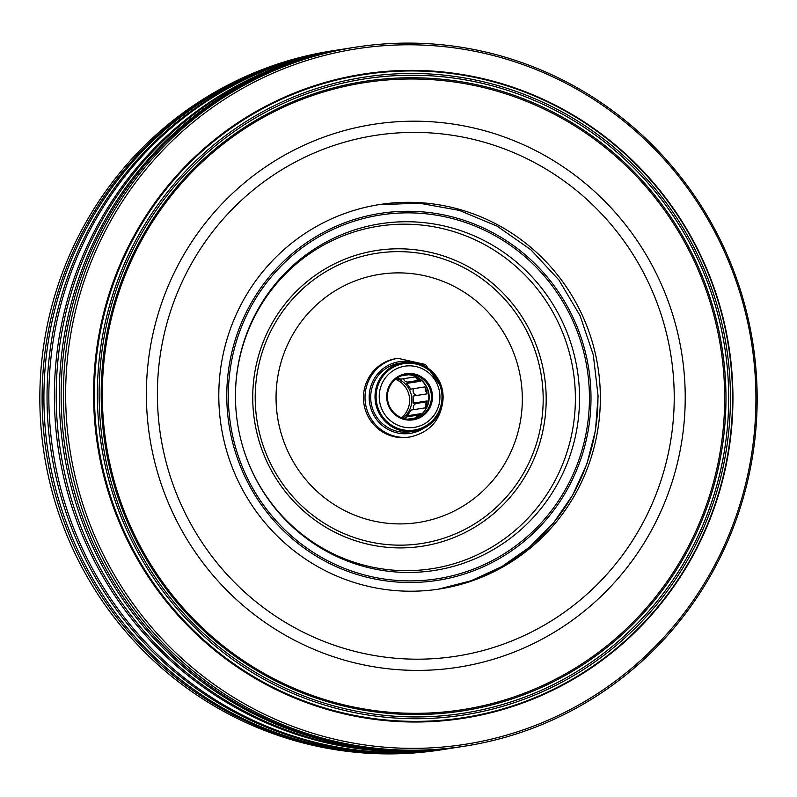 <?xml version="1.0" encoding="UTF-8"?>
<svg xmlns="http://www.w3.org/2000/svg" width="797" height="797" viewBox="0 0 797 797"><rect width="100%" height="100%" fill="white"/><g stroke="black" fill="none" stroke-linecap="round" stroke-linejoin="round"><path stroke-width="1.2" d="M444.487 749.329A353.719 346.715 -98.9 0 1 443.58 749.469L441.309 749.828A353.719 346.715 -98.9 0 1 39.85 401.957A353.719 346.715 -98.9 0 1 332.11 50.859L334.381 50.5A353.719 346.715 -98.9 0 1 335.288 50.36M443.58 749.469A353.719 346.715 -98.9 0 1 42.121 401.598A353.719 346.715 -98.9 0 1 334.381 50.5M449.418 748.552A353.719 346.715 -98.9 0 1 448.512 748.702A353.719 346.715 -98.9 0 1 47.053 400.831A353.719 346.715 -98.9 0 1 339.313 49.733A353.719 346.715 -98.9 0 1 340.219 49.593M448.512 748.702L445.403 749.19A353.719 346.715 -98.9 0 1 43.935 401.319A353.719 346.715 -98.9 0 1 336.195 50.221L339.313 49.733M456.781 747.407A353.719 346.715 -98.9 0 1 455.874 747.546A353.719 346.715 -98.9 0 1 54.405 399.686A353.719 346.715 -98.9 0 1 346.665 48.587A353.719 346.715 -98.9 0 1 347.582 48.448M455.874 747.546L450.335 748.413A353.719 346.715 -98.9 0 1 48.866 400.552A353.719 346.715 -98.9 0 1 341.126 49.454L346.665 48.587M461.712 746.64A353.719 346.715 -98.9 0 1 460.805 746.779A353.719 346.715 -98.9 0 1 59.337 398.908A353.719 346.715 -98.9 0 1 351.597 47.81A353.719 346.715 -98.9 0 1 352.513 47.671M460.805 746.779L457.687 747.267A353.719 346.715 -98.9 0 1 56.228 399.397A353.719 346.715 -98.9 0 1 348.488 48.298L351.597 47.81M757.15 395.043A353.719 346.715 -98.9 0 1 464.89 746.141A353.719 346.715 -98.9 0 1 63.421 398.271A353.719 346.715 -98.9 0 1 355.691 47.172A353.719 346.715 -98.9 0 1 757.15 395.043M464.89 746.141L462.619 746.5A353.719 346.715 -98.9 0 1 61.16 398.63A353.719 346.715 -98.9 0 1 353.42 47.531L355.691 47.172M755.915 394.973A351.955 344.981 -98.9 0 1 414.47 748.363A351.955 344.981 -98.9 0 1 65.663 398.191A351.955 344.981 -98.9 0 1 407.108 44.791A351.955 344.981 -98.9 0 1 755.915 394.973M146.399 397.055A274.736 269.286 -98.9 0 1 412.936 121.194A274.736 269.286 -98.9 0 1 685.211 394.545A274.736 269.286 -98.9 0 1 418.684 670.397A274.736 269.286 -98.9 0 1 146.399 397.055M218.806 397.653A194.548 190.692 -98.9 0 1 379.541 204.55A194.548 190.692 -98.9 0 1 600.35 395.88A194.548 190.692 -98.9 0 1 439.605 588.983A194.548 190.692 -98.9 0 1 218.806 397.653M157.398 396.996A263.518 258.298 -98.9 0 1 413.045 132.402A263.518 258.298 -98.9 0 1 674.212 394.595A263.518 258.298 -98.9 0 1 418.564 659.189A263.518 258.298 -98.9 0 1 157.398 396.996M597.929 396.258A194.548 190.692 -98.9 0 1 438.4 589.172L471.117 580.754L501.831 566.587L529.577 547.111L553.487 522.952L572.814 494.857L586.961 463.705L595.469 430.48L598.099 396.209L593.317 354.954L580.047 315.622L558.906 280.006L530.842 249.73L497.129 226.159L459.301 210.388L419.092 203.145L378.336 204.749M403.7 362.555L399.377 363.233A34.709 34.022 81.1 0 0 370.695 397.683A34.709 34.022 81.1 0 0 410.086 431.825L414.42 431.147A34.709 34.022 81.1 0 0 443.092 396.697A34.709 34.022 81.1 0 0 403.7 362.555A34.709 34.022 81.1 0 0 375.018 397.006A34.709 34.022 81.1 0 0 414.42 431.147M522.324 397.823A125.567 123.087 81.1 0 0 397.882 272.883A125.567 123.087 81.1 0 0 276.061 398.968A125.567 123.087 81.1 0 0 400.502 523.908A125.567 123.087 81.1 0 0 522.324 397.823M396.338 358.56A39.79 39.003 81.1 0 0 363.462 398.062A39.79 39.003 81.1 0 0 408.622 437.194L410.186 436.955A39.79 39.003 81.1 0 1 365.016 397.813A39.79 39.003 81.1 0 1 397.892 358.321L396.338 358.56M243.205 448.133A173.328 169.891 81.1 0 0 431.984 568.699A173.328 169.891 81.1 0 0 575.384 396.627A173.328 169.891 81.1 0 0 403.611 224.176A173.328 169.891 81.1 0 0 235.464 398.211A173.328 169.891 81.1 0 0 235.464 398.6M422.609 413.235A22.993 22.535 81.1 0 0 416.97 377.111M407.596 419.162L415.297 417.957A22.993 22.535 -98.9 0 0 421.055 413.633L406.868 415.855A22.993 22.535 81.1 0 0 410.883 410.106L425.08 407.895A22.993 22.535 -98.9 0 0 427.222 400.931L413.025 403.152A22.993 22.535 81.1 0 0 412.956 396.079L427.142 393.857A22.993 22.535 -98.9 0 0 424.861 386.924L410.664 389.135A22.993 22.535 81.1 0 0 406.53 383.437L420.716 381.215A22.993 22.535 -98.9 0 0 414.868 376.951L400.682 379.163A22.993 22.535 81.1 0 0 397.484 377.838M418.674 403.093L427.122 401.549M406.868 415.855L408.004 416.682M413.025 403.152L418.355 402.913A26.968 26.44 81.1 0 1 418.325 403.143M407.646 374.71A22.993 22.535 -98.9 0 1 408.253 374.789L401.26 375.885M408.522 381.932L406.53 383.437M427.082 401.778L416.781 403.382A4.244 4.164 81.1 0 0 413.812 409.648M425.558 406.849A4.244 4.164 -98.9 0 1 426.973 402.336M416.363 417.369A4.244 4.164 -98.9 0 1 419.521 414.888L407.406 416.781A4.244 4.164 81.1 0 0 404.557 418.664M406.032 374.72A4.244 4.164 -98.9 0 1 403.74 375.068M403.551 378.714A4.244 4.164 81.1 0 0 408.263 381.972L419.64 380.199M419.561 380.129A4.244 4.164 -98.9 0 1 415.885 377.499M413.842 388.637A4.244 4.164 81.1 0 0 417.917 395.272L427.142 393.838M426.903 392.582A4.244 4.164 -98.9 0 1 425.379 388M401.499 417.708A22.465 22.017 81.1 0 0 395.501 379.292M402.724 418.146A22.465 22.017 81.1 0 0 396.527 378.505M409.409 430.44A33.604 32.936 81.1 0 0 442.006 396.697A33.604 32.936 81.1 0 0 408.702 363.263A33.604 32.936 81.1 0 0 376.104 397.006A33.604 32.936 81.1 0 0 409.409 430.44M409.25 365.833A30.953 30.336 -98.9 0 1 439.924 396.627A30.953 30.336 -98.9 0 1 409.897 427.71A30.953 30.336 -98.9 0 1 379.223 396.906A30.953 30.336 -98.9 0 1 409.25 365.833M409.17 374.341A22.465 22.017 -98.9 0 1 412.876 418.993A22.465 22.017 -98.9 0 1 387.452 398.55A22.465 22.017 -98.9 0 1 409.17 374.341M404.816 374.809A22.465 22.017 -98.9 0 1 429.045 394.814A22.465 22.017 -98.9 0 1 411.74 419.132M409.329 373.434A23.342 22.884 81.1 0 0 386.684 396.876A23.342 22.884 81.1 0 0 409.817 420.109A23.342 22.884 81.1 0 0 432.472 396.667A23.342 22.884 81.1 0 0 409.329 373.434M732.921 394.704A325.983 319.527 -98.9 0 1 416.672 722.022A325.983 319.527 -98.9 0 1 93.598 397.683A325.983 319.527 -98.9 0 1 409.847 70.365A325.983 319.527 -98.9 0 1 732.921 394.704M732.553 394.674A325.365 318.92 -98.9 0 1 416.901 721.365A325.365 318.92 -98.9 0 1 94.444 397.643A325.365 318.92 -98.9 0 1 410.086 70.953A325.365 318.92 -98.9 0 1 732.553 394.674M97.393 397.564A322.775 316.379 -98.9 0 1 410.525 73.473A322.775 316.379 -98.9 0 1 730.421 394.615A322.775 316.379 -98.9 0 1 417.279 718.715A322.775 316.379 -98.9 0 1 97.393 397.564M101.209 397.603A318.551 312.235 -98.9 0 1 410.246 77.747A318.551 312.235 -98.9 0 1 725.947 394.684A318.551 312.235 -98.9 0 1 416.911 714.54A318.551 312.235 -98.9 0 1 101.209 397.603M99.127 397.564A321.002 314.646 -98.9 0 1 410.545 75.247A321.002 314.646 -98.9 0 1 728.677 394.625A321.002 314.646 -98.9 0 1 417.259 716.941A321.002 314.646 -98.9 0 1 99.127 397.564M724.652 394.704A317.316 311.029 -98.9 0 1 416.811 713.325A317.316 311.029 -98.9 0 1 102.335 397.603A317.316 311.029 -98.9 0 1 410.176 78.993A317.316 311.029 -98.9 0 1 724.652 394.704M235.454 397.892A175.44 171.963 81.1 0 0 235.464 398.45A175.44 171.963 81.1 0 0 243.244 448.283A175.44 171.963 81.1 0 0 434.305 570.473A175.44 171.963 81.1 0 0 579.529 396.298A175.44 171.963 81.1 0 0 405.653 221.735A175.44 171.963 81.1 0 0 235.454 397.892M589.421 396.039A184.107 180.461 81.1 0 0 406.958 212.859A184.107 180.461 81.1 0 0 228.34 397.723A184.107 180.461 81.1 0 0 410.814 580.903A184.107 180.461 81.1 0 0 589.421 396.039M590.985 396.029A185.701 182.025 81.1 0 0 406.938 211.265A185.701 182.025 81.1 0 0 226.786 397.723A185.701 182.025 81.1 0 0 410.824 582.497A185.701 182.025 81.1 0 0 590.985 396.029M252.739 399.038A149.627 146.658 81.1 0 0 401.03 547.908A149.627 146.658 81.1 0 0 546.184 397.663A149.627 146.658 81.1 0 0 397.892 248.794A149.627 146.658 81.1 0 0 252.739 399.038M543.175 397.723A146.837 143.928 -98.9 0 1 400.732 545.158A146.837 143.928 -98.9 0 1 255.209 399.058A146.837 143.928 -98.9 0 1 397.653 251.633A146.837 143.928 -98.9 0 1 543.175 397.723M423.924 428.148A36.254 35.536 -98.9 0 1 387.84 429.314A36.254 35.536 -98.9 0 1 369.18 397.693A36.254 35.536 -98.9 0 1 413.673 362.505M410.186 436.955C430.788 432.074 441.767 418.903 443.132 397.434L443.052 395.392M441.877 387.87L425.468 364.488L397.892 358.321M402.495 375.437L404.936 375.058"/></g></svg>
